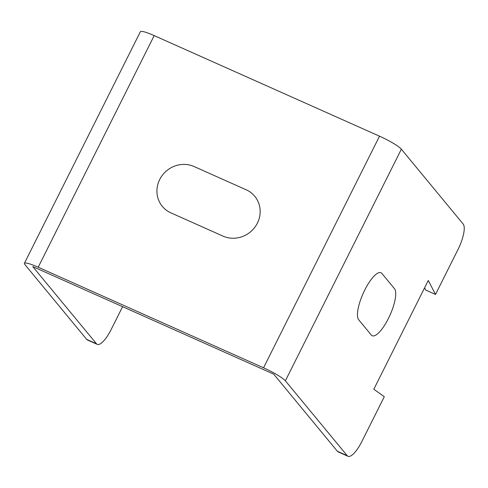 <?xml version="1.0" encoding="UTF-8"?>
<svg xmlns="http://www.w3.org/2000/svg" width="488" height="488" viewBox="0 0 488 488"><rect width="100%" height="100%" fill="white"/><g stroke="black" fill="none" stroke-linecap="round" stroke-linejoin="round"><path stroke-width="0.73" d="M381.903 273.463A26.163 7.832 114.1 0 0 364.798 289.957A26.163 7.832 114.1 0 0 358.704 319.786L371.289 335.024A26.163 7.832 114.1 0 0 388.393 318.53A26.163 7.832 114.1 0 0 394.487 288.701L381.903 273.463M222.998 236.113A26.163 24.693 -39.5 0 0 257.389 223.126A26.163 24.693 -39.5 0 0 246.196 189.789L194.09 166.536A26.163 24.693 140.5 0 0 159.698 179.523A26.163 24.693 140.5 0 0 170.898 212.859L222.998 236.113M337.421 451.302L273.713 374.15L32.745 266.588L96.453 343.741L86.681 339.38L24.864 264.514A20.179 2.83 26.6 0 1 24.4 263.331L140.385 31.714A20.179 2.83 26.6 0 1 154.184 35.606L379.524 136.189A20.179 2.83 26.6 0 1 401.356 149.182L463.173 224.047A22.424 6.71 114.1 0 1 457.951 249.612L435.503 294.441L428.287 280.46L373.814 389.235L384.3 396.701L361.852 441.524A22.424 6.71 114.1 0 1 347.993 456.286L338.227 451.925A22.424 6.71 -65.9 0 1 337.421 451.302L347.194 455.664A22.424 6.71 114.1 0 0 347.993 456.286M24.4 263.331A20.179 2.83 26.6 0 1 38.198 267.223L263.538 367.806A20.179 2.83 26.6 0 1 285.37 380.799L347.194 455.664M122.586 306.69L111.112 329.601A22.424 6.71 -65.9 0 1 97.252 344.363A22.424 6.71 -65.9 0 1 96.453 343.741M86.681 339.38A22.424 6.71 114.1 0 0 87.486 340.002L97.252 344.363M435.503 294.441L425.737 290.079L424.584 287.847M263.538 367.806L379.524 136.189M38.198 267.223L154.184 35.606M285.37 380.799L401.356 149.182"/></g></svg>
